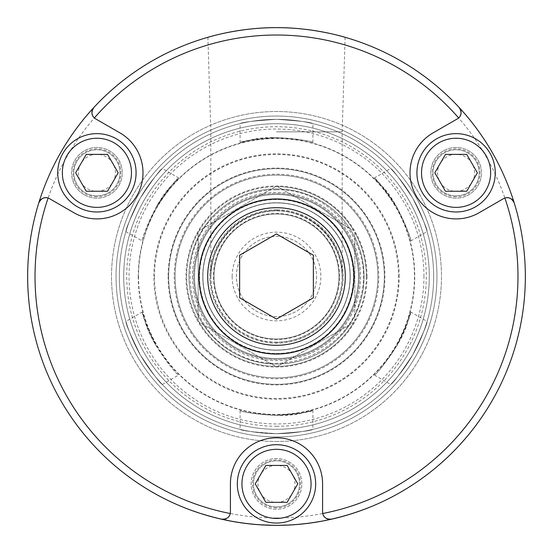<?xml version="1.0" encoding="UTF-8"?>
<svg xmlns="http://www.w3.org/2000/svg" width="553" height="553" viewBox="0 0 553 553"><rect width="100%" height="100%" fill="white"/><g stroke="black" fill="none" stroke-linecap="round" stroke-linejoin="round"><path stroke-width="0.41" stroke-dasharray="2.77 2.07" d="M276.5 213.963A62.537 62.537 0 0 1 330.659 307.765A62.537 62.537 0 0 1 222.341 307.765A62.537 62.537 0 0 1 276.5 213.963M276.5 433.642A157.142 157.142 0 0 1 119.358 276.5A157.142 157.142 0 0 1 276.5 119.358A157.142 157.142 0 0 1 433.642 276.5A157.142 157.142 0 0 1 276.5 433.642A157.142 157.142 0 0 0 433.642 276.5A157.142 157.142 0 0 0 276.5 119.358A157.142 157.142 0 0 0 119.358 276.5A157.142 157.142 0 0 0 276.5 433.642C254.387 432.232 242.255 430.808 240.092 429.37C242.255 430.808 254.387 432.232 276.5 433.642C254.387 432.232 242.255 430.808 240.092 429.37C242.255 430.808 254.387 432.232 276.5 433.642C298.613 432.232 310.745 430.808 312.908 429.37C310.745 430.808 298.613 432.232 276.5 433.642C298.613 432.232 310.745 430.808 312.908 429.37C310.745 430.808 298.613 432.232 276.5 433.642M276.5 426.273A149.773 149.773 0 0 0 406.206 201.617A149.773 149.773 0 0 0 146.794 201.617A149.773 149.773 0 0 0 276.5 426.273M276.5 119.358C254.387 120.768 242.255 122.192 240.092 123.63C242.255 122.192 254.387 120.768 276.5 119.358C254.387 120.768 242.255 122.192 240.092 123.63C242.255 122.192 254.387 120.768 276.5 119.358C298.613 120.768 310.745 122.192 312.908 123.63C310.745 122.192 298.613 120.768 276.5 119.358C298.613 120.768 310.745 122.192 312.908 123.63C310.745 122.192 298.613 120.768 276.5 119.358M412.593 197.926C422.423 217.785 427.262 229.004 427.089 231.596C427.262 229.004 422.423 217.785 412.593 197.926C422.423 217.785 427.262 229.004 427.089 231.596C427.262 229.004 422.423 217.785 412.593 197.926C400.317 179.483 393.01 169.688 390.688 168.541C393.01 169.688 400.317 179.483 412.593 197.926C400.317 179.483 393.01 169.688 390.688 168.541C393.01 169.688 400.317 179.483 412.593 197.926M412.593 355.074C400.317 373.517 393.01 383.312 390.688 384.459C393.01 383.312 400.317 373.517 412.593 355.074C400.317 373.517 393.01 383.312 390.688 384.459C393.01 383.312 400.317 373.517 412.593 355.074C422.423 335.215 427.262 323.996 427.089 321.404C427.262 323.996 422.423 335.215 412.593 355.074C422.423 335.215 427.262 323.996 427.089 321.404C427.262 323.996 422.423 335.215 412.593 355.074M140.407 197.926C152.683 179.483 159.99 169.688 162.312 168.541C159.99 169.688 152.683 179.483 140.407 197.926C152.683 179.483 159.99 169.688 162.312 168.541C159.99 169.688 152.683 179.483 140.407 197.926C130.577 217.785 125.738 229.004 125.911 231.596C125.738 229.004 130.577 217.785 140.407 197.926C130.577 217.785 125.738 229.004 125.911 231.596C125.738 229.004 130.577 217.785 140.407 197.926M140.407 355.074C130.577 335.215 125.738 323.996 125.911 321.404C125.738 323.996 130.577 335.215 140.407 355.074C130.577 335.215 125.738 323.996 125.911 321.404C125.738 323.996 130.577 335.215 140.407 355.074C152.683 373.517 159.99 383.312 162.312 384.459C159.99 383.312 152.683 373.517 140.407 355.074C152.683 373.517 159.99 383.312 162.312 384.459C159.99 383.312 152.683 373.517 140.407 355.074M276.5 384.335A107.835 107.835 0 0 0 384.335 276.5A107.835 107.835 0 0 0 276.5 168.665A107.835 107.835 0 0 0 168.665 276.5A107.835 107.835 0 0 0 276.5 384.335A107.835 107.835 0 0 1 168.665 276.5A107.835 107.835 0 0 1 276.5 168.665A107.835 107.835 0 0 1 384.335 276.5A107.835 107.835 0 0 1 276.5 384.335M276.5 137.559C298.613 139.156 310.751 140.773 312.908 142.411C314.595 141.361 271.606 133.867 250.758 139.964C227.594 146.158 245.276 138.52 276.5 137.559L250.758 139.964L240.092 142.411L240.092 123.63M156.174 207.029C172.619 180.472 188.075 168.976 171.126 185.939C155.421 200.946 140.421 241.917 142.176 240.984C141.831 238.295 146.497 226.979 156.174 207.029L171.126 185.939L178.578 177.928L162.312 168.541M396.826 345.971C384.39 364.323 376.918 374.028 374.422 375.072C374.492 377.063 402.473 343.579 407.616 322.475C413.838 299.318 411.605 318.452 396.826 345.971L407.616 322.475L410.824 312.016L427.089 321.404M156.174 345.971C141.395 318.452 139.162 299.318 145.384 322.475C150.527 343.579 178.508 377.063 178.578 375.072C176.082 374.028 168.61 364.323 156.174 345.971L145.384 322.475L142.176 312.016L125.911 321.404M396.826 207.029C406.503 226.979 411.169 238.295 410.824 240.984C412.579 241.917 397.579 200.946 381.874 185.939C364.925 168.976 380.381 180.472 396.826 207.029L381.874 185.939L374.422 177.928L390.688 168.541M276.5 415.441C254.387 413.844 242.249 412.227 240.092 410.589C238.405 411.639 281.394 419.133 302.242 413.036C325.406 406.842 307.724 414.48 276.5 415.441L302.242 413.036L312.908 410.589L312.908 429.37M276.5 436.96A160.46 160.46 0 0 0 436.96 276.5A160.46 160.46 0 0 0 276.5 116.04A160.46 160.46 0 0 0 116.04 276.5A160.46 160.46 0 0 0 276.5 436.96A160.46 160.46 0 0 0 436.96 276.5A160.46 160.46 0 0 0 276.5 116.04A160.46 160.46 0 0 0 116.04 276.5A160.46 160.46 0 0 0 276.5 436.96M276.5 441.481A164.981 164.981 0 0 0 441.481 276.5A164.981 164.981 0 0 0 276.5 111.519A164.981 164.981 0 0 0 111.519 276.5A164.981 164.981 0 0 0 276.5 441.481A164.981 164.981 0 0 0 441.481 276.5A164.981 164.981 0 0 0 276.5 111.519A164.981 164.981 0 0 0 111.519 276.5A164.981 164.981 0 0 0 276.5 441.481M276.5 517.974A241.474 241.474 0 0 0 485.624 155.759A241.474 241.474 0 0 0 67.376 155.759A241.474 241.474 0 0 0 276.5 517.974M301.848 483.875A25.348 25.348 0 0 0 263.829 461.928A25.348 25.348 0 0 0 263.829 505.822A25.348 25.348 0 0 0 301.848 483.875A25.348 25.348 0 0 0 276.5 458.527A25.348 25.348 0 0 0 251.152 483.875A25.348 25.348 0 0 0 276.5 509.223A25.348 25.348 0 0 0 301.848 483.875M443.416 150.865A25.348 25.348 0 0 0 443.416 194.76A25.348 25.348 0 0 0 481.435 172.812A25.348 25.348 0 0 0 443.416 150.865A25.348 25.348 0 0 1 478.041 160.142A25.348 25.348 0 0 1 468.764 194.76A25.348 25.348 0 0 1 434.14 185.483A25.348 25.348 0 0 1 443.416 150.865M84.236 194.76A25.348 25.348 0 0 0 122.254 172.812A25.348 25.348 0 0 0 84.236 150.865A25.348 25.348 0 0 0 84.236 194.76A25.348 25.348 0 0 1 74.959 160.142A25.348 25.348 0 0 1 109.584 150.865A25.348 25.348 0 0 1 118.86 185.483A25.348 25.348 0 0 1 84.236 194.76M276.5 210.506C289.855 210.741 301.675 214.322 311.975 221.235C331.378 234.555 341.443 252.977 342.169 276.5C342.431 241.364 311.636 210.569 276.5 210.831C241.364 210.569 210.569 241.364 210.831 276.5C211.557 252.977 221.622 234.555 241.025 221.235C251.325 214.322 263.145 210.741 276.5 210.506M276.5 131.835L342.169 131.835L276.5 131.835M276.5 27.65C239.594 27.36 207.05 37.507 207.88 37.3C207.05 37.507 239.594 27.36 276.5 27.65C313.406 27.36 345.95 37.507 345.12 37.3C345.95 37.507 313.406 27.36 276.5 27.65A248.85 248.85 0 0 1 525.35 276.5A248.85 248.85 0 0 1 276.5 525.35A248.85 248.85 0 0 1 27.65 276.5A248.85 248.85 0 0 1 276.5 27.65M311.975 221.235A65.669 65.669 0 0 0 215.525 252.113A65.669 65.669 0 0 0 264.085 340.987A65.669 65.669 0 0 0 311.975 221.235A65.669 65.669 0 0 1 342.169 276.5A65.669 65.669 0 0 1 245.014 334.13A65.669 65.669 0 0 1 241.025 221.235M276.5 209.774A66.726 66.726 0 0 0 209.774 276.5A66.726 66.726 0 0 0 276.5 343.226A66.726 66.726 0 0 0 343.226 276.5A66.726 66.726 0 0 0 276.5 209.774M48.125 198.043A7.376 7.376 0 0 1 49.521 198.665L73.867 212.725A46.086 46.086 0 0 0 136.819 195.852A46.086 46.086 0 0 0 119.953 132.9L95.607 118.847A7.376 7.376 0 0 1 94.369 117.948M276.5 199.322A77.178 77.178 0 0 1 343.344 315.092A77.178 77.178 0 0 1 209.656 315.092A77.178 77.178 0 0 1 276.5 199.322M214.965 517.622L207.845 515.451L217.993 518.14M458.631 117.948A7.376 7.376 0 0 1 457.393 118.847L433.047 132.9A46.086 46.086 0 0 0 416.181 195.852A46.086 46.086 0 0 0 479.133 212.725L503.479 198.665A7.376 7.376 0 0 1 504.875 198.043M96.906 211.986A39.173 39.173 0 0 1 57.74 172.812A39.173 39.173 0 0 1 96.906 133.639A39.173 39.173 0 0 1 136.079 172.812A39.173 39.173 0 0 1 96.906 211.986M456.094 211.986A39.173 39.173 0 0 1 416.921 172.812A39.173 39.173 0 0 1 456.094 133.639A39.173 39.173 0 0 1 495.26 172.812A39.173 39.173 0 0 1 456.094 211.986M322.745 513.509A7.376 7.376 0 0 1 322.586 511.988L322.586 483.875A46.086 46.086 0 0 0 276.5 437.789A46.086 46.086 0 0 0 230.414 483.875L230.414 511.988A7.376 7.376 0 0 1 230.255 513.509M276.5 523.048A39.173 39.173 0 0 1 237.327 483.875A39.173 39.173 0 0 1 276.5 444.702A39.173 39.173 0 0 1 315.673 483.875A39.173 39.173 0 0 1 276.5 523.048M276.5 342.397A65.897 65.897 0 0 1 210.603 276.5A65.897 65.897 0 0 1 276.5 210.603A65.897 65.897 0 0 1 342.397 276.5A65.897 65.897 0 0 1 276.5 342.397M313.364 255.216L313.364 297.784L276.5 319.067L239.636 297.784L239.636 255.216L276.5 233.933L313.364 255.216M287.145 465.439L265.855 465.439L255.216 483.875L265.855 502.311L287.145 502.311L297.784 483.875L287.145 465.439M276.5 502.394A18.519 18.519 0 0 0 292.537 474.619A18.519 18.519 0 0 0 260.463 474.619A18.519 18.519 0 0 0 276.5 502.394M276.5 506.914A23.039 23.039 0 0 1 253.461 483.875A23.039 23.039 0 0 1 276.5 460.836A23.039 23.039 0 0 1 299.539 483.875A23.039 23.039 0 0 1 276.5 506.914A23.039 23.039 0 0 0 299.539 483.875A23.039 23.039 0 0 0 276.5 460.836A23.039 23.039 0 0 0 253.461 483.875A23.039 23.039 0 0 0 276.5 506.914A23.039 23.039 0 0 0 299.539 483.875A23.039 23.039 0 0 0 276.5 460.836A23.039 23.039 0 0 0 253.461 483.875A23.039 23.039 0 0 0 276.5 506.914M107.552 154.377L86.268 154.377L75.623 172.812L86.268 191.248L107.552 191.248L118.19 172.812L107.552 154.377M96.906 191.331A18.519 18.519 0 0 0 112.943 163.557A18.519 18.519 0 0 0 80.869 163.557A18.519 18.519 0 0 0 96.906 191.331M96.906 195.852A23.039 23.039 0 0 1 73.867 172.812A23.039 23.039 0 0 1 96.906 149.773A23.039 23.039 0 0 1 119.953 172.812A23.039 23.039 0 0 1 96.906 195.852A23.039 23.039 0 0 0 119.953 172.812A23.039 23.039 0 0 0 96.906 149.773A23.039 23.039 0 0 0 73.867 172.812A23.039 23.039 0 0 0 96.906 195.852A23.039 23.039 0 0 0 119.953 172.812A23.039 23.039 0 0 0 96.906 149.773A23.039 23.039 0 0 0 73.867 172.812A23.039 23.039 0 0 0 96.906 195.852M466.732 154.377L445.448 154.377L434.81 172.812L445.448 191.248L466.732 191.248L477.377 172.812L466.732 154.377M456.094 191.331A18.519 18.519 0 0 0 472.131 163.557A18.519 18.519 0 0 0 440.057 163.557A18.519 18.519 0 0 0 456.094 191.331M456.094 195.852A23.039 23.039 0 0 1 433.047 172.812A23.039 23.039 0 0 1 456.094 149.773A23.039 23.039 0 0 1 479.133 172.812A23.039 23.039 0 0 1 456.094 195.852A23.039 23.039 0 0 0 479.133 172.812A23.039 23.039 0 0 0 456.094 149.773A23.039 23.039 0 0 0 433.047 172.812A23.039 23.039 0 0 0 456.094 195.852A23.039 23.039 0 0 0 479.133 172.812A23.039 23.039 0 0 0 456.094 149.773A23.039 23.039 0 0 0 433.047 172.812A23.039 23.039 0 0 0 456.094 195.852M228.963 520.532A248.622 248.622 0 0 1 224.013 519.516A248.622 248.622 -168.7 0 0 230.864 520.898L222.085 519.094A248.622 248.622 102.4 0 0 224.013 519.516A765.393 436.22 -78.4 0 0 228.963 520.532L228.914 520.76A248.85 248.85 0 0 1 223.965 519.744A765.152 436.352 -78.4 0 0 228.914 520.76L223.965 519.744A248.85 248.85 0 0 0 230.822 521.12L230.822 521.12M259.419 524.762L252.016 523.912L262.433 524.949M336.148 518.092L346.192 515.154A248.622 248.622 0 0 0 349.994 514.007L347.284 514.829A248.622 248.622 0 0 1 336.093 517.871L347.353 515.05A248.85 248.85 0 0 1 336.148 518.092A248.85 248.85 0 0 0 347.353 515.05L347.284 514.829A248.622 248.622 0 0 1 336.093 517.871L341.713 516.412L339.376 517.276M194.027 511.041L192.817 510.854A248.85 248.85 0 0 0 193.647 511.152L195.278 511.725A248.85 248.85 0 0 0 195.679 511.864A248.85 248.85 0 0 1 194.85 511.573L194.905 511.594A248.85 248.85 0 0 0 195.679 511.864A248.85 248.85 0 0 0 196.363 512.092A248.85 248.85 0 0 1 194.905 511.594L193.951 511.262M298.302 524.161L301.738 523.836A248.622 248.622 0 0 0 304.973 523.484A5946.921 1215.936 -96.9 0 0 307.931 523.124A248.622 248.622 0 0 1 305.028 523.477L298.302 524.161L296.221 524.569L301.758 524.064A248.85 248.85 0 0 0 305 523.712A5941.874 1215.985 -96.9 0 0 307.959 523.352A248.85 248.85 0 0 1 305.056 523.705L303.763 523.85M303.583 523.871L299.906 524.016M191.373 510.336L190.73 510.101M250.751 524.016L251.968 524.14A248.85 248.85 0 0 1 248.055 523.719L246.659 523.553A248.85 248.85 0 0 0 250.751 524.016L251.988 523.905A248.622 248.622 0 0 1 248.083 523.491L246.686 523.325A248.622 248.622 0 0 0 250.779 523.788M247.094 523.373L243.514 523.152L247.523 523.656A248.85 248.85 0 0 0 252.403 524.182L253.716 524.306A248.85 248.85 0 0 1 249.382 523.871L243.541 522.924L247.55 523.428A248.622 248.622 0 0 0 256.62 524.32A5959.57 1217.229 95 0 1 252.783 523.988L252.762 524.216A248.85 248.85 0 0 1 246.915 523.587L247.509 523.656A248.85 248.85 0 0 0 256.599 524.555A5954.517 1217.277 95 0 1 252.762 524.216M215.912 517.864L212.836 517.069L215.027 517.401M223.668 519.44L223.619 519.668A248.85 248.85 0 0 1 222.036 519.315A248.85 248.85 0 0 0 223.965 519.744L223.965 519.744M219.914 518.832L222.085 519.094L219.914 518.832A248.85 248.85 0 0 0 222.036 519.315A248.85 248.85 0 0 1 221.414 519.177M244.163 523.242A248.85 248.85 0 0 0 250.219 523.961A248.85 248.85 0 0 1 244.163 523.242L244.163 523.242M260.304 524.825L257.684 524.638M257.657 524.638L262.488 524.721L259.433 524.534M284.021 525.239L286.82 525.136M279.044 525.108L287.297 524.887L279.051 525.336M301.309 523.878L305.933 523.373L301.33 524.106A248.85 248.85 0 0 1 300.058 524.23A248.85 248.85 0 0 0 302.028 524.037L305.961 523.601M326.049 520.131L324.798 520.387A248.622 248.622 168.5 0 0 326.733 519.993L330.604 519.163L326.097 520.359A248.85 248.85 0 0 1 324.839 520.608A248.85 248.85 0 0 0 326.782 520.214L330.653 519.385M206.179 514.967L205.294 514.947A6012.264 1223.167 106.9 0 1 203.145 514.29A248.85 248.85 0 0 1 200.85 513.571A6038.732 1225.856 -72.7 0 0 204.499 514.705A248.85 248.85 0 0 0 206.87 515.41A1662.767 643.25 105.7 0 0 211.17 516.62L213.873 517.338A6028.509 1224.819 -75.7 0 0 216.133 517.919A248.85 248.85 0 0 0 218.47 518.486A5954.517 1217.277 103.9 0 1 214.73 517.56A248.85 248.85 0 0 1 212.2 516.903A1539.953 619.042 -74.7 0 1 209.276 516.101L206.117 515.189M227.753 520.532A248.85 248.85 0 0 0 239.532 522.592A5954.517 1217.277 99 0 1 235.73 521.991A248.85 248.85 0 0 1 233.304 521.576A5949.001 1216.711 -80.4 0 0 236.67 522.143A248.85 248.85 0 0 1 227.331 520.442L227.801 520.304A248.622 248.622 0 0 0 239.567 522.364A5959.57 1217.229 99 0 1 235.765 521.762L235.73 521.991M269.933 525.032L274.979 525.115L266.532 524.921L273.286 525.329A5995.197 1221.432 91 0 1 271.191 525.295A248.85 248.85 0 0 1 268.717 525.226A5976.679 1219.545 -88.5 0 0 271.081 525.288L264.949 525.08M264.707 525.074L273.002 525.094M262.357 524.949L261.465 524.894A5938.149 1215.605 93.7 0 1 259.343 524.756A248.85 248.85 0 0 1 256.882 524.576A5940.893 1215.888 -85.7 0 0 259.136 524.742L271.032 525.288M349.994 514.007L343.683 516.108L350.056 514.228A248.85 248.85 0 0 1 346.254 515.375L346.192 515.154M339.079 517.352L337.06 517.871A248.85 248.85 0 0 0 338.982 517.38L342.024 516.571M347.249 514.843L347.319 515.064A248.85 248.85 0 0 1 345.521 515.59L352.897 513.329A248.85 248.85 0 0 1 351.114 513.903L351.148 513.889A248.85 248.85 0 0 0 366.591 508.47L366.418 508.539A248.85 248.85 0 0 1 351.148 513.889L351.044 513.682M317.788 521.901L317.387 521.97A248.85 248.85 0 0 1 309.576 523.145A248.85 248.85 0 0 0 320.104 521.5L325.758 520.428A248.85 248.85 0 0 0 332.284 519.018L339.853 517.152A248.85 248.85 0 0 0 343.683 516.108A248.85 248.85 -105.2 0 1 339.867 517.145A248.85 248.85 -104.7 0 1 339.853 517.152L336.853 517.919M331.586 519.177A248.85 248.85 -102.1 0 1 325.572 520.463L324.805 520.615L325.53 520.235A248.622 248.622 77.9 0 0 332.235 518.79A248.622 248.622 0 0 1 325.71 520.2L324.763 520.387M198.568 512.831L194.711 511.283L198.568 512.831M304.233 523.802A248.85 248.85 0 0 0 310.827 522.972A5954.517 1217.277 82.5 0 1 307.012 523.47A248.85 248.85 0 0 1 301.482 524.092L293.726 524.756L304.205 523.573A248.622 248.622 0 0 0 310.793 522.744A5959.57 1217.229 82.5 0 1 306.984 523.242L307.012 523.47M278.242 525.343A248.85 248.85 0 0 0 292.35 524.845A5954.517 1217.277 86.8 0 1 288.507 525.06A248.85 248.85 0 0 1 275.124 525.343L275.56 525.35A248.85 248.85 0 0 0 286.489 525.15L287.691 525.101A248.85 248.85 0 0 1 276.977 525.35L277.412 525.35A248.85 248.85 0 0 0 288.127 525.08L289.461 525.011A248.85 248.85 0 0 1 277.806 525.35L278.242 525.115A248.622 248.622 0 0 0 292.337 524.617A5959.57 1217.229 86.8 0 1 288.5 524.832L288.507 525.06M222.659 519.454A248.85 248.85 0 0 0 225.057 519.972A5954.517 1217.277 102.4 0 1 221.297 519.149A248.85 248.85 0 0 1 218.905 518.59A5954.517 1217.277 -77.1 0 0 222.659 519.454L222.707 519.232A248.622 248.622 0 0 0 225.106 519.751A5959.57 1217.229 102.4 0 1 221.352 518.928L221.297 519.149M338.305 517.553A248.85 248.85 0 0 1 337.06 517.871L338.305 517.553M311.588 522.633L317.353 521.742A248.622 248.622 0 0 1 309.542 522.917A248.622 248.622 0 0 0 320.063 521.272L311.588 522.633L318.687 521.749M317.353 521.742L311.622 522.861M289.15 525.025A248.85 248.85 0 0 0 295.233 524.645A248.85 248.85 0 0 1 289.15 525.025L289.15 525.025M269.857 525.26L274.295 525.343M269.926 525.26L264.438 524.825M240.472 522.73L240.071 522.668A248.85 248.85 0 0 1 232.274 521.389A248.85 248.85 0 0 0 242.802 523.055L234.348 521.52L241.371 522.861M234.348 521.52L242.47 522.779L234.306 521.749M240.106 522.44A248.622 248.622 0 0 1 232.315 521.161L232.315 521.161A248.622 248.622 0 0 0 242.829 522.827L242.829 522.827M271.364 525.067L261.479 524.666A5943.195 1215.563 93.7 0 1 259.364 524.527A248.622 248.622 94.2 0 1 256.896 524.348A5945.939 1215.84 -85.7 0 0 259.15 524.514L273.286 525.101A6000.292 1221.383 91 0 1 271.198 525.06A248.622 248.622 0 0 1 268.723 524.997A5981.753 1219.496 -88.5 0 0 271.081 525.06L271.357 525.295M295.219 524.417L295.219 524.417A248.622 248.622 -4 0 1 289.136 524.797A248.622 248.622 176 0 0 295.219 524.417M338.242 517.332L337.06 517.871M221.352 518.928A248.622 248.622 0 0 1 218.96 518.368L218.905 518.59M218.96 518.368A5959.57 1217.229 -77.1 0 0 222.707 519.232M252.783 523.988A248.622 248.622 -174.4 0 1 246.942 523.359L240.603 522.744M240.638 522.516L243.984 523.214M244.011 522.986L241.018 522.806M241.053 522.578L247.537 523.428A248.622 248.622 0 0 0 252.424 523.954L253.737 524.078A248.622 248.622 0 0 1 249.41 523.636M288.5 524.832A248.622 248.622 0 0 1 275.124 525.115L275.124 525.343M275.124 525.115L275.56 525.35M275.56 525.115A248.622 248.622 0 0 0 286.475 524.921L286.489 525.15M286.475 524.921L287.691 525.101M287.684 524.866A248.622 248.622 0 0 1 276.977 525.122L276.977 525.35M276.977 525.122L277.412 525.35M277.412 525.115A248.622 248.622 0 0 0 288.12 524.845L288.127 525.08M288.12 524.845L289.461 525.011M289.454 524.783A248.622 248.622 0 0 1 277.806 525.115L277.806 525.35M277.806 525.115L278.242 525.115M306.984 523.242A248.622 248.622 173.6 0 1 301.461 523.864L298.447 524.382M298.426 524.154L293.726 524.756M293.712 524.52L301.212 524.12M301.191 523.891L304.205 523.573M193.405 510.82L195.354 511.504A248.622 248.622 0 0 0 195.755 511.643L193.101 510.958M193.177 510.744L194.386 511.166M195.755 511.643L195.755 511.643A248.622 248.622 0 0 1 194.926 511.359L194.981 511.373A248.622 248.622 0 0 0 195.755 511.643L195.755 511.643M190.806 509.887L191.456 510.122M198.645 512.617L194.635 511.497M343.62 515.887A248.622 248.622 165 0 1 339.791 516.931L332.235 518.79L339.805 516.924A248.622 248.622 74.8 0 0 343.62 515.887L343.62 515.887M351.079 513.668A248.622 248.622 0 0 0 366.335 508.325L366.508 508.255A248.622 248.622 0 0 1 351.079 513.668L351.079 513.668M341.768 516.64L347.353 515.05M235.765 521.762A248.622 248.615 -170.3 0 1 233.345 521.348L233.304 521.576M233.345 521.348A5954.054 1216.669 -80.4 0 0 236.712 521.914L236.67 522.143M236.712 521.914A248.622 248.622 0 0 1 227.373 520.221L227.331 520.442M227.373 520.221L227.801 520.304M205.357 514.725A6017.373 1223.125 106.9 0 1 203.214 514.069A248.615 248.615 -162.6 0 1 200.919 513.35A6043.868 1225.807 -72.7 0 0 204.569 514.484L206.933 515.189A1663.853 643.16 105.7 0 0 211.232 516.398L213.928 517.117A6033.638 1224.777 -75.7 0 0 216.188 517.691L218.518 518.265A5959.57 1217.229 103.9 0 1 214.785 517.338L214.73 517.56M214.785 517.338A248.622 248.622 0 0 1 212.262 516.675L212.2 516.903M212.262 516.675A1540.921 618.952 -74.7 0 1 209.338 515.873L207.216 515.272M282.383 525.281L285.521 524.956M252.016 523.912L257.249 524.603M250.246 523.732L250.246 523.732A248.622 248.622 -173.1 0 1 244.198 523.014A248.622 248.622 0 0 0 250.246 523.732M207.845 515.451L212.864 517.076M316.593 276.5A40.093 40.093 0 0 1 256.454 311.221A40.093 40.093 0 0 1 256.454 241.779A40.093 40.093 0 0 1 316.593 276.5A40.093 40.093 0 0 1 276.5 316.593A40.093 40.093 0 0 1 236.407 276.5A40.093 40.093 0 0 1 276.5 236.407A40.093 40.093 0 0 1 316.593 276.5M350.236 276.5A73.736 73.736 0 0 0 239.636 212.642A73.736 73.736 0 0 0 239.636 340.358A73.736 73.736 0 0 0 350.236 276.5A73.736 73.736 0 0 0 276.5 202.764A73.736 73.736 0 0 0 202.764 276.5A73.736 73.736 0 0 0 276.5 350.236A73.736 73.736 0 0 0 350.236 276.5M276.5 353.457A76.957 76.957 0 0 0 353.457 276.5A76.957 76.957 0 0 0 276.5 199.543A76.957 76.957 0 0 0 199.543 276.5A76.957 76.957 0 0 0 276.5 353.457M353.796 322.337L277.551 366.356A89.862 89.862 0 0 0 353.796 322.337L277.551 366.356A89.862 89.862 0 0 1 275.449 366.356L199.204 322.337A89.862 89.862 0 0 0 275.449 366.356L199.204 322.337A89.862 89.862 0 0 1 198.161 320.519L198.161 232.481A89.862 89.862 0 0 1 199.204 230.663L275.449 186.644A89.862 89.862 0 0 0 199.204 230.663L275.449 186.644A89.862 89.862 0 0 1 277.551 186.644L353.796 230.663A89.862 89.862 0 0 0 277.551 186.644L353.796 230.663A89.862 89.862 0 0 1 354.839 232.481L354.839 320.519A89.862 89.862 0 0 0 354.839 232.481L354.839 320.519A89.862 89.862 0 0 1 353.796 322.337M366.363 276.5A89.862 89.862 0 0 0 276.5 186.638A89.862 89.862 0 0 0 186.638 276.5A89.862 89.862 0 0 0 276.5 366.363A89.862 89.862 0 0 0 366.363 276.5M198.161 232.481A89.862 89.862 0 0 0 198.161 320.519L198.161 232.481M175.114 276.5A101.386 101.386 0 0 0 276.5 377.886A101.386 101.386 0 0 0 377.886 276.5A101.386 101.386 0 0 0 276.5 175.114A101.386 101.386 0 0 0 175.114 276.5A101.386 101.386 0 0 0 276.5 377.886A101.386 101.386 0 0 0 377.886 276.5A101.386 101.386 0 0 0 276.5 175.114A101.386 101.386 0 0 0 175.114 276.5M188.939 276.5A87.561 87.561 0 0 0 276.5 364.061A87.561 87.561 0 0 0 364.061 276.5A87.561 87.561 0 0 0 276.5 188.939A87.561 87.561 0 0 0 188.939 276.5A87.561 87.561 0 0 0 276.5 364.061A87.561 87.561 0 0 0 364.061 276.5A87.561 87.561 0 0 0 276.5 188.939A87.561 87.561 0 0 0 188.939 276.5A87.561 87.561 0 0 0 276.5 364.061A87.561 87.561 0 0 0 364.061 276.5A87.561 87.561 0 0 0 276.5 188.939A87.561 87.561 0 0 0 188.939 276.5M367.026 276.5A90.526 90.526 0 0 0 276.5 185.974A90.526 90.526 0 0 0 185.974 276.5A90.526 90.526 0 0 0 276.5 367.026A90.526 90.526 0 0 0 367.026 276.5M359.415 276.5A82.915 82.915 0 0 1 276.5 359.415A82.915 82.915 0 0 1 193.585 276.5A82.915 82.915 0 0 1 276.5 193.585A82.915 82.915 0 0 1 359.415 276.5A82.915 82.915 0 0 0 276.5 193.585A82.915 82.915 0 0 0 193.585 276.5A82.915 82.915 0 0 0 276.5 359.415A82.915 82.915 0 0 0 359.415 276.5M214.011 276.5A62.489 62.489 0 0 0 276.5 338.989A62.489 62.489 0 0 0 338.989 276.5A62.489 62.489 0 0 0 276.5 214.011A62.489 62.489 0 0 0 214.011 276.5A62.489 62.489 0 0 0 276.5 338.989A62.489 62.489 0 0 0 338.989 276.5A62.489 62.489 0 0 0 276.5 214.011A62.489 62.489 0 0 0 214.011 276.5M202.916 276.5A73.584 73.584 0 0 0 276.5 350.084A73.584 73.584 0 0 0 350.084 276.5A73.584 73.584 0 0 0 276.5 202.916A73.584 73.584 0 0 0 202.916 276.5A73.584 73.584 0 0 0 276.5 350.084A73.584 73.584 0 0 0 350.084 276.5A73.584 73.584 0 0 0 276.5 202.916A73.584 73.584 0 0 0 202.916 276.5M339.542 276.5A63.042 63.042 0 0 0 276.5 213.458A63.042 63.042 0 0 0 213.458 276.5A63.042 63.042 0 0 0 276.5 339.542A63.042 63.042 0 0 0 339.542 276.5M232.149 276.5A44.351 44.351 0 0 0 276.5 320.851A44.351 44.351 0 0 0 320.851 276.5A44.351 44.351 0 0 0 276.5 232.149A44.351 44.351 0 0 0 232.149 276.5M138.526 276.5A137.974 137.974 0 0 0 276.5 414.474A137.974 137.974 0 0 0 414.474 276.5A137.974 137.974 0 0 0 276.5 138.526A137.974 137.974 0 0 0 138.526 276.5M154.494 276.5A122.006 122.006 0 0 0 276.5 398.506A122.006 122.006 0 0 0 398.506 276.5A122.006 122.006 0 0 0 276.5 154.494A122.006 122.006 0 0 0 154.494 276.5M123.713 276.5A152.787 152.787 0 0 0 276.5 429.287A152.787 152.787 0 0 0 429.287 276.5A152.787 152.787 0 0 0 276.5 123.713A152.787 152.787 0 0 0 123.713 276.5A152.787 152.787 0 0 0 276.5 429.287A152.787 152.787 0 0 0 429.287 276.5A152.787 152.787 0 0 0 276.5 123.713A152.787 152.787 0 0 0 123.713 276.5M423.964 276.5A147.464 147.464 0 0 0 276.5 129.036A147.464 147.464 0 0 0 129.036 276.5A147.464 147.464 0 0 0 276.5 423.964A147.464 147.464 0 0 0 423.964 276.5M138.25 276.5A138.25 138.25 0 0 0 276.5 414.75A138.25 138.25 0 0 0 414.75 276.5A138.25 138.25 0 0 0 276.5 138.25A138.25 138.25 0 0 0 138.25 276.5M358.496 276.5A81.996 81.996 0 0 0 276.5 194.504A81.996 81.996 0 0 0 194.504 276.5A81.996 81.996 0 0 0 276.5 358.496A81.996 81.996 0 0 0 358.496 276.5A81.996 81.996 0 0 0 276.5 194.504A81.996 81.996 0 0 0 194.504 276.5A81.996 81.996 0 0 0 276.5 358.496A81.996 81.996 0 0 0 358.496 276.5A81.996 81.996 0 0 0 276.5 194.504A81.996 81.996 0 0 0 194.504 276.5A81.996 81.996 0 0 0 276.5 358.496A81.996 81.996 0 0 0 358.496 276.5M276.5 507.841A23.966 23.966 0 0 1 252.534 483.875A23.966 23.966 0 0 1 276.5 459.909A23.966 23.966 0 0 1 300.466 483.875A23.966 23.966 0 0 1 276.5 507.841M96.906 196.778A23.966 23.966 0 0 1 72.948 172.812A23.966 23.966 0 0 1 96.906 148.847A23.966 23.966 0 0 1 120.872 172.812A23.966 23.966 0 0 1 96.906 196.778M456.094 196.778A23.966 23.966 0 0 1 432.128 172.812A23.966 23.966 0 0 1 456.094 148.847A23.966 23.966 0 0 1 480.052 172.812A23.966 23.966 0 0 1 456.094 196.778M399.155 276.5A122.655 122.655 0 0 0 276.5 153.845A122.655 122.655 0 0 0 153.845 276.5A122.655 122.655 0 0 0 276.5 399.155A122.655 122.655 0 0 0 399.155 276.5M168.084 276.5A108.416 108.416 0 0 0 276.5 384.916A108.416 108.416 0 0 0 384.916 276.5A108.416 108.416 0 0 0 276.5 168.084A108.416 108.416 0 0 0 168.084 276.5M174.195 276.5A102.305 102.305 0 0 0 276.5 378.805A102.305 102.305 0 0 0 378.805 276.5A102.305 102.305 0 0 0 276.5 174.195A102.305 102.305 0 0 0 174.195 276.5M192.403 276.5A84.097 84.097 0 0 0 276.5 360.597A84.097 84.097 0 0 0 360.597 276.5A84.097 84.097 0 0 0 276.5 192.403A84.097 84.097 0 0 0 192.403 276.5M276.5 189.817C331.033 187.868 375.909 245.726 360.459 298.06C348.784 351.362 281.588 380.436 234.742 352.461C186.015 327.894 174.561 255.583 213.313 217.163C230.608 199.343 251.67 190.225 276.5 189.817M312.908 142.411L312.908 123.63M125.911 231.596L142.176 240.984M374.422 375.072L390.688 384.459M162.312 384.459L178.578 375.072M410.824 240.984L427.089 231.596M240.092 410.589L240.092 429.37M207.88 37.3L210.831 131.835L210.831 276.5M345.12 37.3L342.169 131.835L342.169 276.5"/><path stroke-width="0.83" d="M276.5 27.65C239.594 27.36 207.05 37.507 207.88 37.3C207.05 37.507 239.594 27.36 276.5 27.65C313.406 27.36 345.95 37.507 345.12 37.3C345.95 37.507 313.406 27.36 276.5 27.65A248.85 248.85 0 0 0 38.793 202.868A7.376 7.376 0 0 1 49.521 198.665L73.867 212.725A46.086 46.086 0 0 0 136.819 195.852A46.086 46.086 0 0 0 119.953 132.9L95.607 118.847A7.376 7.376 0 0 1 94.369 117.948A241.474 241.474 0 0 1 458.631 117.948A7.376 7.376 0 0 1 457.393 118.847L433.047 132.9A46.086 46.086 0 0 0 416.181 195.852A46.086 46.086 0 0 0 479.133 212.725L503.479 198.665A7.376 7.376 0 0 1 504.875 198.043A241.474 241.474 0 0 1 322.745 513.509A7.376 7.376 0 0 1 322.586 511.988L322.586 483.875A46.086 46.086 0 0 0 276.5 437.789A46.086 46.086 0 0 0 230.414 483.875L230.414 511.988A7.376 7.376 0 0 1 230.255 513.509A241.474 241.474 0 0 1 48.125 198.043C44.295 196.75 41.185 198.361 38.793 202.868A248.85 248.85 0 0 0 331.586 519.177C326.491 519.357 323.54 517.47 322.745 513.509A7.376 7.376 0 0 0 331.586 519.177A248.85 248.85 0 0 0 459.121 107.455C461.824 111.782 461.665 115.28 458.631 117.948A7.376 7.376 0 0 0 459.121 107.455A248.85 248.85 0 0 0 276.5 27.65M94.369 117.948C91.335 115.28 91.176 111.782 93.879 107.455A7.376 7.376 0 0 0 94.369 117.948M504.875 198.043C508.705 196.75 511.815 198.361 514.207 202.868A7.376 7.376 0 0 0 504.875 198.043M221.414 519.177A7.376 7.376 0 0 0 230.255 513.509C229.46 517.47 226.509 519.357 221.414 519.177A248.85 248.85 0 0 1 219.914 518.832M276.5 345.3A68.8 68.8 0 0 0 345.3 276.5A68.8 68.8 0 0 0 276.5 207.7A68.8 68.8 0 0 0 207.7 276.5A68.8 68.8 0 0 0 276.5 345.3M276.5 233.933L313.364 255.216L313.364 297.784L276.5 319.067L239.636 297.784L239.636 255.216L276.5 233.933M276.5 354.058A77.558 77.558 0 0 1 198.942 276.5A77.558 77.558 0 0 1 276.5 198.942A77.558 77.558 0 0 1 354.058 276.5A77.558 77.558 0 0 1 276.5 354.058M255.216 483.875L265.855 465.439L287.145 465.439L297.784 483.875L287.145 502.311L265.855 502.311L255.216 483.875M276.5 523.048A39.173 39.173 0 0 0 315.673 483.875A39.173 39.173 0 0 0 276.5 444.702A39.173 39.173 0 0 0 237.327 483.875A39.173 39.173 0 0 0 276.5 523.048A39.173 39.173 0 0 0 315.673 483.875A39.173 39.173 0 0 0 276.5 444.702A39.173 39.173 0 0 0 237.327 483.875A39.173 39.173 0 0 0 276.5 523.048M75.623 172.812L86.268 154.377L107.552 154.377L118.19 172.812L107.552 191.248L86.268 191.248L75.623 172.812M96.906 211.986A39.173 39.173 0 0 0 136.079 172.812A39.173 39.173 0 0 0 96.906 133.639A39.173 39.173 0 0 0 57.74 172.812A39.173 39.173 0 0 0 96.906 211.986A39.173 39.173 0 0 0 136.079 172.812A39.173 39.173 0 0 0 96.906 133.639A39.173 39.173 0 0 0 57.74 172.812A39.173 39.173 0 0 0 96.906 211.986M434.81 172.812L445.448 154.377L466.732 154.377L477.377 172.812L466.732 191.248L445.448 191.248L434.81 172.812M456.094 211.986A39.173 39.173 0 0 0 495.26 172.812A39.173 39.173 0 0 0 456.094 133.639A39.173 39.173 0 0 0 416.921 172.812A39.173 39.173 0 0 0 456.094 211.986A39.173 39.173 0 0 0 495.26 172.812A39.173 39.173 0 0 0 456.094 133.639A39.173 39.173 0 0 0 416.921 172.812A39.173 39.173 0 0 0 456.094 211.986M299.926 524.244L298.323 524.389M194.31 511.387L193.329 511.041M249.382 523.871L247.067 523.601M217.896 518.348L215.912 517.864M205.294 514.947L212.836 517.069M230.822 521.12L228.914 520.76M223.965 519.744L223.619 519.668M262.357 524.949L260.435 524.832M251.995 524.14L257.221 524.603M285.528 525.184L282.369 525.281M286.82 525.136L285.721 525.177M285.466 525.191L284.021 525.239M305.961 523.601L301.33 524.106M330.653 519.385L326.097 520.359M264.424 525.06L262.475 524.956M271.302 525.295L272.94 525.322M273.002 525.322L269.843 525.26M346.254 515.375L338.305 517.553M337.06 517.871L336.148 518.092M351.114 513.903L350.056 514.228M336.853 517.919L332.284 519.018A248.85 248.85 -102.1 0 1 331.586 519.177M324.805 520.615L317.387 521.97M194.635 511.497L198.568 512.831M318.687 521.749L317.788 521.901M274.295 525.343L273.196 525.329M242.802 523.055L240.071 522.668M241.371 522.861L240.472 522.73M276.5 518.438A34.562 34.562 0 0 1 241.938 483.875A34.562 34.562 0 0 1 276.5 449.312A34.562 34.562 0 0 1 311.062 483.875A34.562 34.562 0 0 1 276.5 518.438M96.906 207.375A34.562 34.562 0 0 1 62.344 172.812A34.562 34.562 0 0 1 96.906 138.25A34.562 34.562 0 0 1 131.469 172.812A34.562 34.562 0 0 1 96.906 207.375M456.094 207.375A34.562 34.562 0 0 1 421.531 172.812A34.562 34.562 0 0 1 456.094 138.25A34.562 34.562 0 0 1 490.656 172.812A34.562 34.562 0 0 1 456.094 207.375"/></g></svg>
